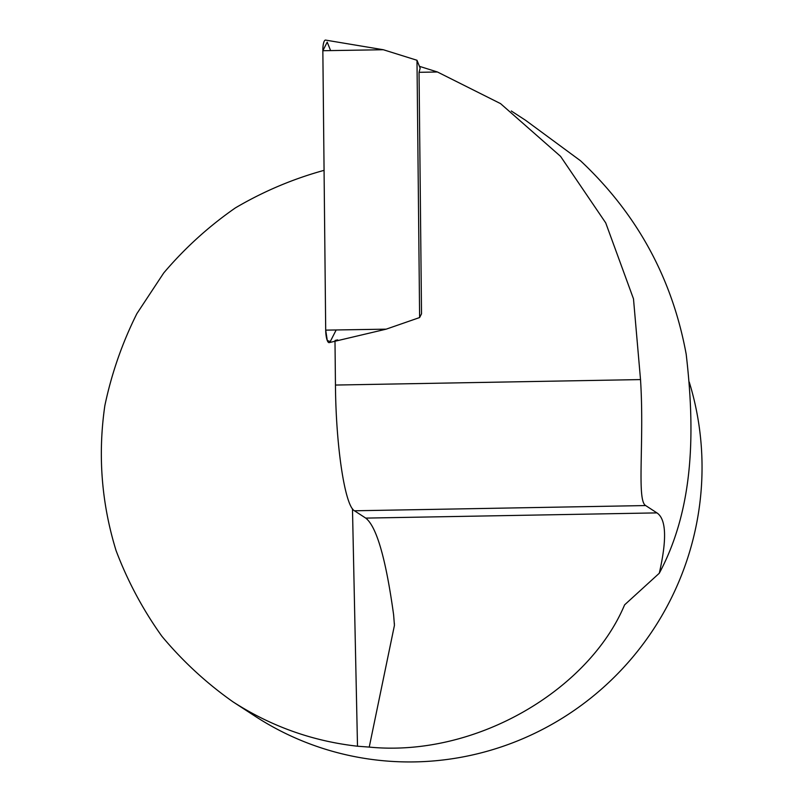 <?xml version="1.0" encoding="UTF-8"?>
<svg xmlns="http://www.w3.org/2000/svg" width="802" height="802" viewBox="0 0 802 802"><rect width="100%" height="100%" fill="white"/><g stroke="black" fill="none" stroke-linecap="round" stroke-linejoin="round"><path stroke-width="1.2" d="M419.045 72.32L420.168 68.17L416.99 60.27L419.626 317.542L421.521 313.833L419.045 72.32L437.441 71.99L419.426 66.325M334.995 341.251L335.457 385.05L640.517 379.587C644.497 441.371 636.477 500.568 645.66 505.561L656.928 512.889C666.251 519.094 667.043 539.215 659.284 573.24C695.073 506.553 694.702 427.797 686.191 354.243C672.256 278.284 637.039 213.793 580.518 160.771L525.601 120.31L511.285 110.987M337.662 339.888L335.076 340.459M640.517 379.587L633.49 298.855L605.721 222.886L560.558 156.35L500.548 103.618L437.441 71.99M324.068 170.345C292.9 178.926 263.337 191.447 235.387 207.898C208.7 226.415 184.821 248.109 163.718 272.971L136.871 313.652C122.235 342.915 111.568 373.592 104.841 405.672C97.714 454.894 101.473 503.225 116.089 550.653C127.678 581.239 142.946 609.781 161.904 636.287C182.756 661.269 206.425 683.114 232.911 701.79C271.056 726.361 312.579 741.178 357.502 746.221L369.241 747.093C476.318 757.579 589.099 689.55 624.598 604.858L659.284 573.24M689.249 382.063A291.457 286.384 123 0 1 414.664 761.9A291.457 286.384 123 0 1 255.257 716.316L232.911 701.79M369.241 747.093L394.434 625.37L393.622 614.863C385.902 558.824 376.609 526.563 365.732 518.102L354.464 510.784C344.89 505.791 335.888 446.283 335.457 385.05M416.99 60.27L383.316 49.734L322.845 50.716A11.569 2.967 -91.9 0 1 325.592 40.1L383.316 49.734M419.626 317.542L386.173 329.161L329.221 342.614A11.569 2.967 -91.9 0 1 325.702 330.133L322.845 50.716M336.178 329.963L330.284 341.522L327.296 340.579L325.702 330.133L322.845 50.716L327.216 42.135L330.614 50.586M357.502 746.221L352.479 508.799M645.66 505.561L354.464 510.784M656.928 512.889L365.732 518.102M325.702 330.133L386.173 329.161M394.353 623.224L394.404 625.37"/></g></svg>
